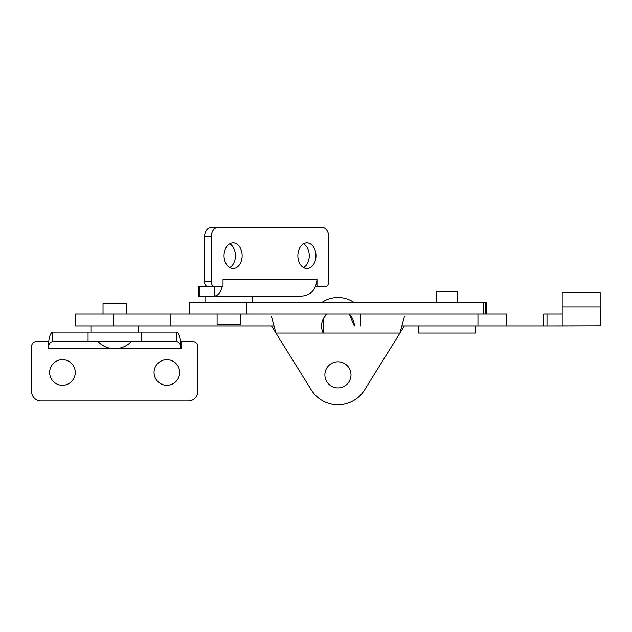 <?xml version="1.0" encoding="UTF-8"?>
<svg xmlns="http://www.w3.org/2000/svg" width="632" height="632" viewBox="0 0 632 632"><rect width="100%" height="100%" fill="white"/><g stroke="black" fill="none" stroke-linecap="round" stroke-linejoin="round"><path stroke-width="0.95" d="M562.196 325.97L562.196 314.104L543.686 314.104L543.686 325.97L401.857 325.97L543.686 325.97L543.686 314.104L547.004 314.104L547.004 325.97L543.686 325.97L547.004 325.97L547.004 314.104L562.196 314.104L562.196 306.986L562.196 325.97L547.004 325.97L600.163 325.859L562.196 325.97M600.163 306.986L600.163 292.742L562.196 292.742L562.196 306.986L562.196 292.742L600.163 292.742L600.163 306.986L562.196 306.986L600.163 306.986L600.4 322.762L600.163 306.986M600.195 325.804L600.4 322.762L600.195 325.804M600.163 325.82L600.163 325.077L600.163 325.82M600.195 325.97L600.195 325.527L600.195 325.97M274.027 325.97L75.721 325.97L75.721 314.104L189.3 314.104L170.885 314.104L170.885 325.97L274.027 325.97L75.721 325.97L75.721 314.104L189.3 314.104L189.3 302.238L483.78 302.238L483.78 314.104M486.292 314.104L486.292 302.238L483.78 302.238M477.95 314.104L477.95 325.97L506.429 325.97L506.429 314.104L246.512 314.104L246.512 302.238M246.512 314.104L189.3 314.104M303.565 243.826A12.814 9.061 -90 0 1 309.269 255.723A12.814 9.061 -90 0 1 303.565 267.628M229.732 243.826A12.814 9.061 -90 0 1 235.436 255.723A12.814 9.061 -90 0 1 229.732 267.628M204.563 281.825A4.748 3.357 90 0 0 207.92 286.572L214.635 286.572A4.748 3.357 90 0 1 211.278 281.825L204.563 281.825L204.563 236.739A9.496 6.715 90 0 1 211.278 227.251L217.985 227.251A9.496 6.715 90 0 0 211.278 236.739L211.278 281.825M214.635 286.572L223.025 286.572L223.025 279.455L316.988 279.455L316.988 286.572L325.377 286.572A4.748 3.357 90 0 0 328.735 281.825L328.735 236.739A9.496 6.715 90 0 0 322.02 227.251L217.985 227.251M199.222 286.572L198.409 286.572L198.409 296.068L199.222 296.068L199.222 286.572L214.406 286.572L214.406 296.068L302.112 296.068C311.126 295.065 316.087 289.527 316.988 279.455M315.984 255.723A12.814 9.061 -90 0 1 306.923 268.537A12.814 9.061 -90 0 1 297.862 255.723A12.814 9.061 -90 0 1 306.923 242.909A12.814 9.061 -90 0 1 315.984 255.723M242.151 255.723A12.814 9.061 -90 0 1 233.09 268.537A12.814 9.061 -90 0 1 224.028 255.723A12.814 9.061 -90 0 1 233.09 242.909A12.814 9.061 -90 0 1 242.151 255.723M222.188 286.572C220.536 292.616 217.945 295.776 214.406 296.068L199.222 296.068M315.55 286.572L316.988 286.572M179.678 372.477A12.814 12.814 0 0 0 160.457 361.378A12.814 12.814 0 0 0 160.457 383.577A12.814 12.814 0 0 0 179.678 372.477M75.263 372.477A12.814 12.814 0 0 0 56.043 361.378A12.814 12.814 0 0 0 56.043 383.577A12.814 12.814 0 0 0 75.263 372.477M176.668 332.14C179.354 333.143 180.831 338.681 181.1 348.745L181.1 341.628L192.965 341.628A4.748 4.748 0 0 1 197.713 346.375L197.713 391.461A9.496 9.496 0 0 1 188.218 400.957L41.096 400.957A9.496 9.496 0 0 1 31.6 391.461L31.6 346.375A4.748 4.748 0 0 1 36.348 341.628L48.214 341.628L48.214 348.745L181.1 348.745C180.831 344.432 179.354 342.062 176.668 341.628L176.668 332.14L141.244 332.14L141.244 341.628L176.668 341.628M52.646 341.628L52.646 332.14C49.96 333.143 48.482 338.681 48.214 348.745C48.482 344.432 49.96 342.062 52.646 341.628L141.244 341.628M52.646 332.14L141.244 332.14M103.032 314.104L103.032 303.66L126.281 303.66L126.281 314.104M240.358 314.104L240.358 324.54L217.1 324.54L217.1 314.104M436.42 302.238L436.42 291.32L457.307 291.32L457.307 302.238M418.392 325.97L418.392 333.088L475.343 333.088L475.343 325.97M360.722 314.104L360.722 325.97M271.499 325.97L311.347 389.983A31.323 31.323 0 0 0 364.538 389.983L404.385 325.97M404.385 316.474L399.953 333.088L275.931 333.088L271.499 316.474M350.997 374.847A13.051 13.051 0 0 1 331.413 386.152A13.051 13.051 0 0 1 331.413 363.55A13.051 13.051 0 0 1 350.997 374.847M322.202 302.238A28.479 28.479 0 0 1 353.683 302.238M113.689 325.97L113.689 314.104L113.689 325.97M485.258 314.104L485.258 302.238M211.278 236.739L204.563 236.739M88.061 332.14L88.061 341.628M98.379 341.628L130.935 341.628M323.197 333.088A16.377 16.377 0 0 1 326.657 314.104M349.227 314.104A16.377 16.377 0 0 1 354.323 325.97M600.4 312.903L600.4 322.762L600.4 312.903M204.997 296.068L204.997 302.238M252.46 296.068L252.46 302.238M90.929 325.97L90.929 332.14M138.384 325.97L138.384 332.14M98.276 341.873A22.942 22.942 0 0 0 131.029 341.873M354.362 325.97L349.291 314.104M326.594 314.104L323.552 318.054L323.15 333.088"/></g></svg>
